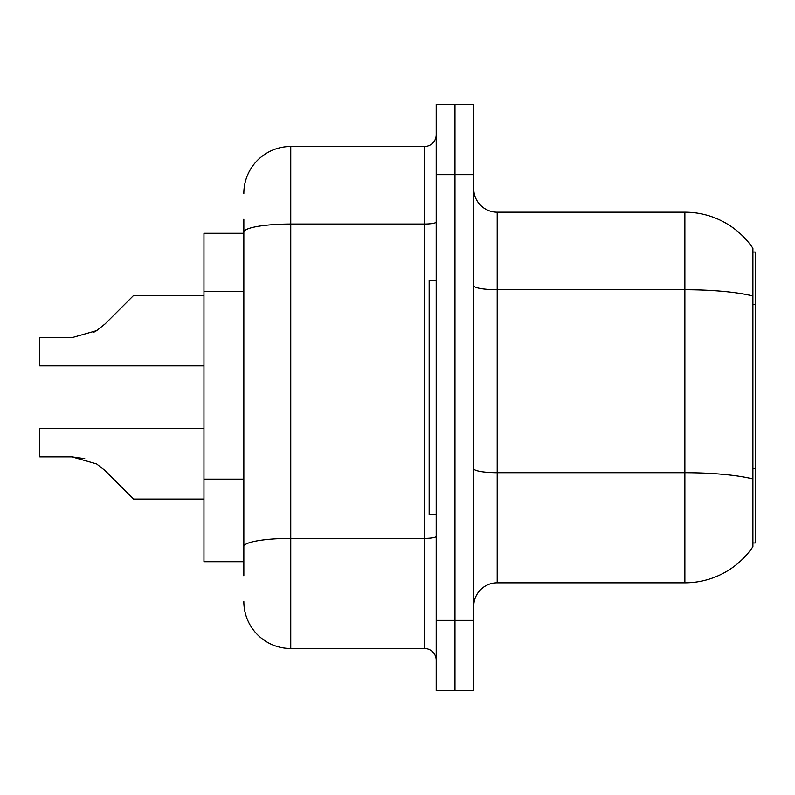<?xml version="1.0" encoding="UTF-8"?>
<svg xmlns="http://www.w3.org/2000/svg" width="795" height="795" viewBox="0 0 795 795"><rect width="100%" height="100%" fill="white"/><g stroke="black" fill="none" stroke-linecap="round" stroke-linejoin="round"><path stroke-width="1.19" d="M752.905 252.055L755.25 252.055L755.25 542.945L752.905 542.945M243.846 277.366L243.846 219.211L243.846 233.283L203.967 233.283L203.967 561.717L243.846 561.717M473.741 606.287A23.462 23.462 0 0 1 497.203 582.824L684.873 582.824L684.873 212.176L497.203 212.176A23.462 23.462 0 0 1 473.741 188.713A23.462 23.462 0 0 0 497.203 212.176L497.203 582.824M752.905 248.308A82.104 82.104 0 0 0 684.873 212.176A82.104 82.104 0 0 1 752.905 248.308L752.905 546.692A82.104 82.104 0 0 1 684.873 582.824M454.978 620.358L454.978 690.736L473.741 690.736L473.741 620.358L454.978 620.358L454.978 690.736L436.207 690.736L436.207 620.358L454.978 620.358L454.978 174.642L454.978 620.358M436.207 620.358L436.207 104.264L454.978 104.264L454.978 174.642L454.978 104.264L473.741 104.264L473.741 620.358M755.25 304.396L752.905 304.396L752.905 295.988A82.104 14.26 180 0 0 684.873 289.718L497.203 289.718A23.462 4.074 -0 0 1 473.741 285.644M473.741 468.623A23.462 4.074 0 0 0 497.203 472.697L684.873 472.697A82.104 14.26 180 0 1 752.905 478.968L752.905 468.613L755.25 468.613M243.846 575.789L243.846 219.211M243.846 193.404A46.915 46.915 0 0 1 290.761 146.489L290.761 648.511L424.48 648.511L424.48 146.489A11.726 11.726 0 0 0 436.207 134.762M290.761 146.489L424.48 146.489M243.846 554.672L243.846 493.188M436.207 660.238A11.726 11.726 0 0 0 424.48 648.511M290.761 648.511A46.915 46.915 0 0 1 243.846 601.596M105.099 470.59L133.59 499.081L105.099 470.59L133.59 499.081L105.099 470.59L133.59 499.081L105.099 470.59L133.59 499.081L105.099 470.59L133.59 499.081L105.099 470.59L96.642 463.892L105.099 470.59M203.967 428.704L39.75 428.704L39.75 456.847L71.928 456.847L84.757 458.635L71.928 456.847L39.75 456.847L71.928 456.847L84.757 458.635L71.928 456.847L39.75 456.847L71.928 456.847L96.642 463.892M105.099 323.933L133.59 295.452L105.099 323.933L133.59 295.452L105.099 323.933L133.59 295.452L105.099 323.933L133.59 295.452L105.099 323.933L96.642 330.641L105.099 323.933L96.642 330.641L105.099 323.933L96.642 330.641L105.099 323.933L96.642 330.641L105.099 323.933L96.642 330.641L71.928 337.676L39.75 337.676L39.75 365.829L203.967 365.829M203.967 499.081L133.59 499.081L121.854 487.345M84.757 458.635L71.928 456.847M93.631 332.36L96.642 330.641M121.854 307.178L133.59 295.452L203.967 295.452M436.207 280.208L429.171 280.208L429.171 514.792L436.207 514.792M243.846 291.447L203.967 291.447M243.846 479.117L203.967 479.117M473.741 174.642L436.207 174.642M436.207 536.347A11.726 2.037 0 0 1 424.48 538.384L290.761 538.384A46.915 8.149 180 0 0 243.846 546.533M243.846 232.18A46.915 8.149 180 0 1 290.761 224.031L424.48 224.031A11.726 2.037 0 0 0 436.207 221.994"/></g></svg>
